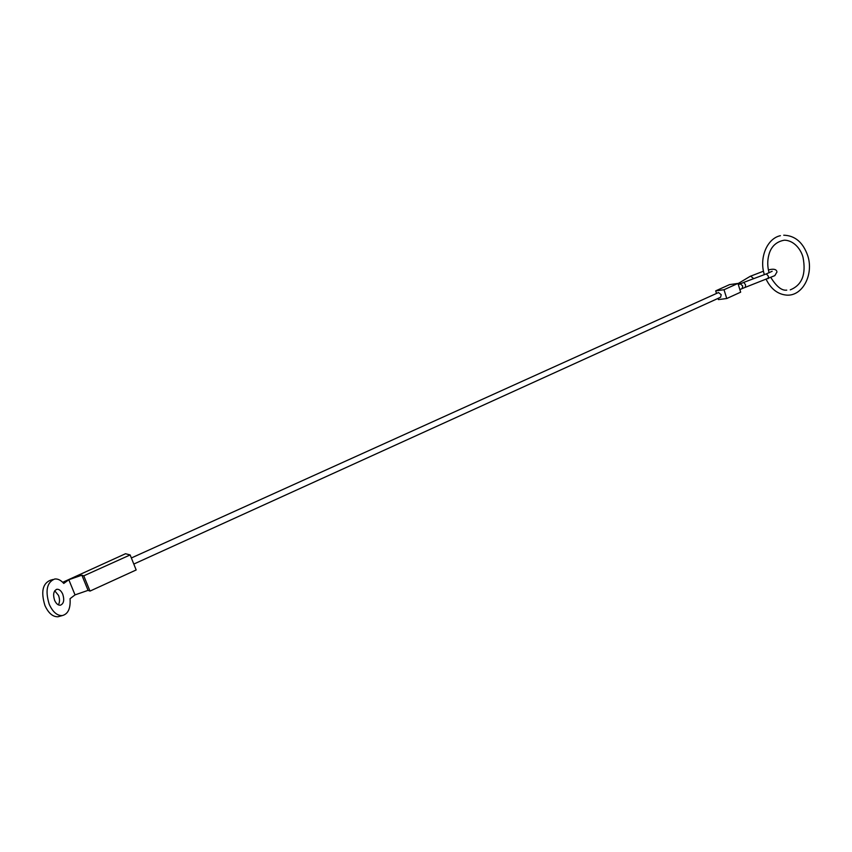 <?xml version="1.0" encoding="UTF-8"?>
<svg xmlns="http://www.w3.org/2000/svg" width="852" height="852" viewBox="0 0 852 852"><rect width="100%" height="100%" fill="white"/><g stroke="black" fill="none" stroke-linecap="round" stroke-linejoin="round"><path stroke-width="1.28" d="M131.357 557.975L718.492 292.555L721.207 294.685L720.611 297.242L133.807 564.067M716.5 293.45L715.691 290.873L729.568 284.611L737.949 283.428L724.008 289.733L726.767 298.519L740.665 292.172L737.949 283.428M726.767 298.519L718.428 299.595L718.055 298.402M715.691 290.873L724.008 289.733M59.928 616.22L57.968 616.763C52.771 616.901 48.436 613.152 44.932 605.516C40.768 591.895 42.6 583.46 50.46 580.212L53.005 579.488M49.246 604.324C52.739 611.97 57.073 615.73 62.239 615.591C68.085 614.1 70.684 608.466 70.056 598.69L75.029 594.888L68.81 579.733L63.772 583.439C60.843 580.137 57.819 578.668 54.709 579.009C46.892 582.246 45.071 590.692 49.246 604.324M58.362 604.867C59.842 602.3 59.885 599.137 58.5 595.378L54.72 590.809M62.75 594.195C64.571 600.149 63.751 603.823 60.3 605.229C58.021 605.303 56.126 603.663 54.603 600.309C52.781 594.355 53.58 590.681 57.009 589.264C59.31 589.179 61.216 590.83 62.75 594.195M62.707 582.31L125.532 553.725L130.143 554.94L83.773 575.846L81.867 575.185L68.81 579.733M81.867 575.185L88.065 590.361L75.029 594.888M130.143 554.94L136.171 569.967L90.003 591.086L88.065 590.361M83.773 575.846L90.003 591.086M766.385 273.907L768.419 276.261L768.142 278.636M750.037 276.421L750.676 276.144L753.711 278.647M739.738 284.089L743.828 282.395L745.564 284.866L745.33 287.23M738.333 284.675L740.303 283.833L742.742 286.027L742.124 288.583L774.681 275.697M738.567 283.311L741.059 283.46M772.168 271.266L766.523 273.822M776.694 271.032C775.746 269.083 772.977 268.721 768.376 269.946M763.488 271.181L750.186 276.336L738.002 283.631M739.866 289.605L742.124 288.583M743.7 282.406L766.502 273.833M777.003 271.916L774.851 275.59M766.182 279.403C771.028 289.105 777.855 294.345 786.662 295.122C802.627 296.347 813.905 274.45 807.781 255.834M786.747 290.138C781.838 290.83 776.555 286.645 770.89 277.571M783.744 235.205C795.076 235.578 803.074 242.415 807.739 255.696M769.079 272.8C767.386 266.687 767.311 260.691 768.866 254.823C769.91 250.807 773.03 242.181 784.309 240.189C794.192 240.317 801.136 249.806 803.01 257.315C806.301 274.259 802.052 285.1 790.273 289.85M780.411 235.685C766.949 238.475 758.972 258.145 764.361 274.642M57.968 616.763L62.239 615.591M56.232 589.488L57.009 589.264"/></g></svg>
